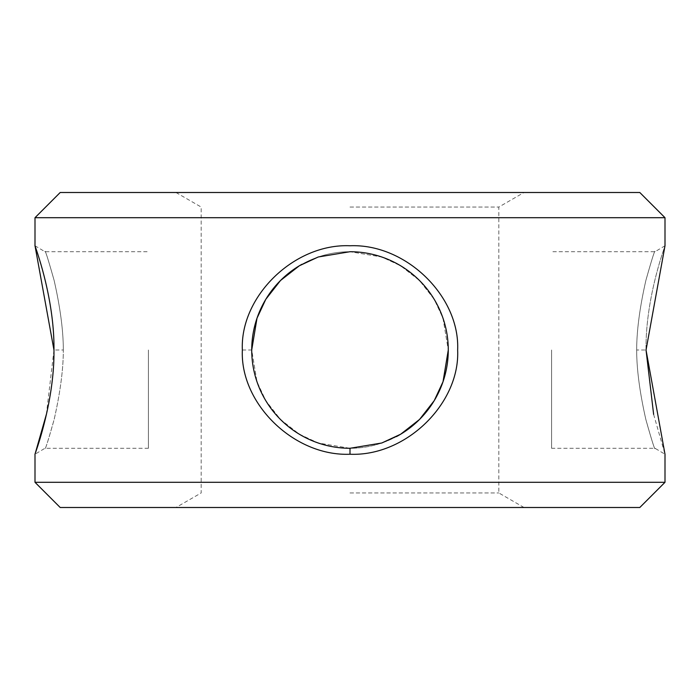 <?xml version="1.0" encoding="UTF-8"?>
<svg xmlns="http://www.w3.org/2000/svg" width="700" height="700" viewBox="0 0 700 700"><rect width="100%" height="100%" fill="white"/><g stroke="black" fill="none" stroke-linecap="round" stroke-linejoin="round"><path stroke-width="0.53" stroke-dasharray="3.5 2.62" d="M646.039 350.044C645.356 296.485 666.102 243.416 665 245.761C666.102 243.355 645.356 296.459 646.039 350L636.676 350C636.676 330.724 639.73 307.571 645.846 280.534C651.971 258.79 655.034 249.182 655.043 251.72C655.043 249.156 651.989 258.746 645.864 280.481C639.747 307.519 636.685 330.689 636.676 350C636.676 330.724 639.73 307.571 645.846 280.534C651.971 258.79 655.034 249.182 655.043 251.72C655.043 249.156 651.989 258.746 645.864 280.481C639.747 307.519 636.685 330.689 636.676 350C636.668 369.259 639.73 392.411 645.846 419.475C651.971 441.227 655.034 450.826 655.043 448.28C655.043 450.826 651.989 441.227 645.864 419.493C639.739 392.446 636.676 369.285 636.676 350C636.668 369.259 639.73 392.411 645.846 419.475C651.971 441.227 655.034 450.826 655.043 448.28C655.043 450.826 651.989 441.227 645.864 419.493C639.739 392.446 636.676 369.285 636.676 350M457.642 350.044C460.119 296.502 405.851 243.416 350 245.761C294.201 243.399 239.89 296.389 242.358 350C240.004 403.681 294.158 456.575 350 454.239C405.746 456.558 460.066 403.664 457.642 350.044M448.28 350A98.28 98.28 0 0 1 350 448.28A98.28 98.28 0 0 1 251.72 350A98.28 98.28 0 0 1 350 251.72A98.28 98.28 0 0 1 448.28 350L443.021 381.719L434.236 400.636L419.519 419.475L400.689 434.201L381.762 443.004L349.974 448.28L318.246 443.012L299.329 434.21L280.507 419.493L265.79 400.671L256.988 381.745L251.72 350L256.988 318.264L265.773 299.355L280.473 280.534L299.285 265.816L318.203 257.005L349.965 251.72L381.701 256.97L400.627 265.764L419.466 280.481L434.201 299.303L443.004 318.229L448.28 350L443.004 318.22L434.192 299.303L419.475 280.481L400.654 265.781L381.736 256.988L349.974 251.72A98.28 98.28 0 0 0 301.919 264.285M63.324 350C63.324 330.724 60.27 307.571 54.154 280.534C48.029 258.79 44.966 249.182 44.958 251.72C44.958 249.156 48.011 258.746 54.136 280.481C60.252 307.519 63.315 330.689 63.324 350C63.324 330.724 60.27 307.571 54.154 280.534C48.029 258.79 44.966 249.182 44.958 251.72C44.958 249.156 48.011 258.746 54.136 280.481C60.252 307.519 63.315 330.689 63.324 350C63.332 369.259 60.27 392.411 54.154 419.475C48.029 441.227 44.966 450.826 44.958 448.28C44.958 450.826 48.011 441.227 54.136 419.493C60.261 392.446 63.324 369.285 63.324 350C63.332 369.259 60.27 392.411 54.154 419.475C48.029 441.227 44.966 450.826 44.958 448.28C44.958 450.826 48.011 441.227 54.136 419.493C60.261 392.446 63.324 369.285 63.324 350L53.961 350M551.6 350L551.6 448.28L551.6 350M148.4 350L148.4 448.28L148.4 350M242.358 350L251.72 350L256.979 381.719L265.764 400.627L280.473 419.466L299.311 434.201L318.255 443.012L350 448.28A98.28 98.28 0 0 0 396.41 436.634M639.8 507.5L60.2 507.5M350 492.949L498.82 492.949L350 492.949M350 207.051L498.82 207.051L350 207.051M639.8 192.5L60.2 192.5M665 217.7L35 217.7M653.634 414.4L665 454.239L655.043 448.28L551.6 448.28M665 482.3L35 482.3M350 507.5L524.02 507.5L350 507.5M46.366 414.4L53.961 350.044M350 192.5L524.02 192.5L350 192.5M665 245.761L655.043 251.72L551.6 251.72M35 245.761L44.958 251.72L148.4 251.72M148.4 448.28L44.958 448.28L35 454.239M175.98 192.5L201.18 207.051L201.18 492.949L175.98 507.5M524.02 507.5L498.82 492.949L498.82 207.051L524.02 192.5"/><path stroke-width="1.05" d="M665 482.3L639.8 507.5L60.2 507.5L35 482.3L665 482.3L665 454.239L646.039 350.044L665 245.761L665 217.7L35 217.7L35 245.761L53.961 350C54.591 403.655 33.933 456.54 35 454.239C33.898 456.584 54.6 403.681 53.961 350.044C54.644 296.485 33.898 243.416 35 245.761C33.898 243.355 54.644 296.459 53.961 350M349.974 245.761C405.799 243.46 460.049 296.345 457.642 350.035C460.101 403.576 405.816 456.619 350 454.239C294.21 456.558 239.916 403.664 242.358 350.035C239.907 296.485 294.166 243.407 349.974 245.761M350 448.28L381.789 442.995L400.706 434.192L419.527 419.466L434.236 400.636L443.021 381.719L448.28 350A98.28 98.28 0 0 0 349.974 251.72L318.255 256.988L299.338 265.781L280.507 280.499L265.79 299.32L256.996 318.238L251.72 350A98.28 98.28 0 0 0 350 448.28L350 454.239M396.41 436.634A98.28 98.28 0 0 0 448.28 350M35 217.7L60.2 192.5L639.8 192.5L665 217.7M646.039 350L653.634 414.4M35 482.3L35 454.239L46.366 414.4M301.919 264.285A98.28 98.28 0 0 0 251.72 350"/></g></svg>
